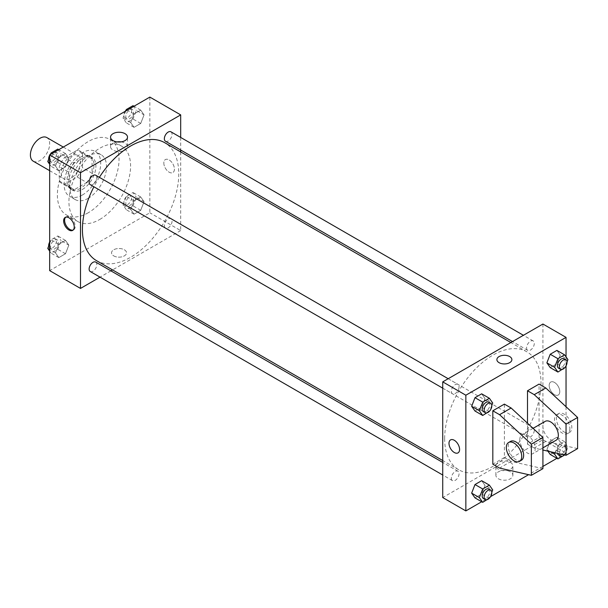 <?xml version="1.0" encoding="UTF-8"?>
<svg xmlns="http://www.w3.org/2000/svg" width="608" height="608" viewBox="0 0 608 608"><rect width="100%" height="100%" fill="white"/><g stroke="black" fill="none" stroke-linecap="round" stroke-linejoin="round"><path stroke-width="0.46" stroke-dasharray="3.04 2.28" d="M33.22 161.173A13.627 7.866 120 0 0 46.846 153.307A13.627 7.866 120 0 0 46.846 137.575M61.226 172.733A13.627 7.866 120 0 0 64.053 178.972A13.627 7.866 120 0 0 77.672 171.106A13.627 7.866 120 0 0 77.672 155.374A13.627 7.866 120 0 0 67.176 159.022A13.627 7.866 120 0 0 61.226 172.733M64.646 157.411L77.079 150.237A18.559 10.716 120 0 1 80.142 151.096A18.559 10.716 120 0 1 82.422 153.322L82.422 167.679A18.559 10.716 120 0 1 77.079 176.936L64.646 184.11A18.559 10.716 120 0 1 61.583 183.251A18.559 10.716 120 0 1 59.303 181.024L59.303 166.676A18.559 10.716 120 0 1 64.646 157.411L74.282 162.974L86.708 155.8L77.079 150.237M77.079 176.936L86.708 182.499L74.282 189.673L64.646 184.11M59.303 181.024L68.932 186.588L68.932 172.231L59.303 166.676M68.932 186.588A18.559 10.716 120 0 0 71.212 188.814A18.559 10.716 120 0 0 74.282 189.673M86.708 182.499A18.559 10.716 120 0 0 92.059 173.234L82.422 167.679M86.708 155.8A18.559 10.716 120 0 1 89.779 156.659A18.559 10.716 120 0 1 92.059 158.886L92.059 173.234M74.282 162.974A18.559 10.716 120 0 0 68.932 172.231M80.499 188.313A19.076 11.012 -60 0 1 70.961 189.255A19.076 11.012 -60 0 1 70.961 167.23A19.076 11.012 -60 0 1 90.03 156.218A19.076 11.012 -60 0 1 92.956 171.502A19.076 11.012 -60 0 1 80.499 188.313M82.422 189.422A19.076 11.012 120 0 0 94.886 172.611A19.076 11.012 120 0 0 91.96 157.328A19.076 11.012 120 0 0 77.262 162.442A19.076 11.012 120 0 0 68.932 181.632A19.076 11.012 120 0 0 72.884 190.365A19.076 11.012 120 0 0 82.422 189.422M92.059 158.886L82.422 153.322M82.422 194.986A25.886 14.949 -60 0 1 69.479 196.27A25.886 14.949 -60 0 1 69.479 166.379A25.886 14.949 -60 0 1 95.365 151.43A25.886 14.949 -60 0 1 99.332 172.17A25.886 14.949 -60 0 1 82.422 194.986M88.206 198.322A25.886 14.949 -60 0 1 75.263 199.606A25.886 14.949 -60 0 1 75.263 169.716A25.886 14.949 -60 0 1 101.148 154.766A25.886 14.949 -60 0 1 105.116 175.514A25.886 14.949 -60 0 1 88.206 198.322M88.206 212.785A43.601 25.171 -60 0 1 66.401 214.943A43.601 25.171 -60 0 1 66.401 164.601A43.601 25.171 -60 0 1 110.002 139.43A43.601 25.171 -60 0 1 116.683 174.367A43.601 25.171 -60 0 1 88.206 212.785M99.765 219.458A43.601 25.171 120 0 0 128.242 181.04A43.601 25.171 120 0 0 121.562 146.102A43.601 25.171 120 0 0 87.962 157.784A43.601 25.171 120 0 0 68.932 201.658A43.601 25.171 120 0 0 77.968 221.616A43.601 25.171 120 0 0 99.765 219.458M144.05 201.719L140.714 210.322L134.034 214.176L130.697 209.426L134.034 200.83L140.714 196.977L144.05 201.719L140.714 210.322L134.034 214.176L130.697 209.426L134.034 200.83L140.714 196.977L144.05 201.719L136.344 197.273L133.008 205.876L126.327 209.73L122.991 204.98L126.327 196.376L133.008 192.523L136.344 197.273M144.05 114.866L140.714 123.462L134.034 127.315L130.697 122.573L134.034 113.97L140.714 110.116L144.05 114.866L140.714 123.462L134.034 127.315L130.697 122.573L134.034 113.97L140.714 110.116L144.05 114.866L136.344 110.413L133.008 119.016L126.327 122.869L122.991 118.119L125.75 111.013M149.857 97.09L149.857 212.785L49.666 270.628M68.826 245.153L65.489 253.749L58.816 257.602L55.48 252.86L58.816 244.256L65.489 240.403L68.826 245.153L65.489 253.749L58.816 257.602L55.48 252.86L58.816 244.256L65.489 240.403L68.826 245.153L61.119 240.7L57.783 249.303L51.11 253.156L49.666 251.104M68.826 158.293L65.489 166.896L58.816 170.749L55.48 165.999L58.816 157.396L65.489 153.543L68.826 158.293L65.489 166.896L58.816 170.749L55.48 165.999L58.816 157.396L65.489 153.543L68.826 158.293L61.119 153.839L57.783 162.442L51.11 166.296L49.666 164.244M180.69 151.924L180.69 230.584L149.857 212.785M180.69 230.584L112.564 269.914M110.914 270.864L100.016 277.157M113.734 255.892A7.494 4.324 0 0 0 121.896 256.827A7.494 4.324 0 0 0 126.525 252.829A7.494 4.324 0 0 0 119.031 248.505A7.494 4.324 0 0 0 111.538 252.829A7.494 4.324 0 0 0 113.734 255.892A7.494 4.324 0 0 0 121.896 256.827A7.494 4.324 0 0 0 126.525 252.829A7.494 4.324 0 0 0 119.031 248.505A7.494 4.324 0 0 0 111.538 252.829A7.494 4.324 0 0 0 113.734 255.884M96.528 260.657A68.119 39.33 120 0 0 164.654 221.327A68.119 39.33 120 0 0 164.654 142.667M99.362 177.338A68.119 39.33 120 0 0 93.913 186.778M180.69 137.431L180.69 150.016M165.475 141.238A5.449 3.146 120 0 0 170.924 138.092A5.449 3.146 120 0 0 170.924 131.799M164.35 225.598A5.449 3.146 120 0 0 165.475 228.091A5.449 3.146 120 0 0 170.924 224.945A5.449 3.146 120 0 0 170.924 218.652A5.449 3.146 120 0 0 166.729 220.111A5.449 3.146 120 0 0 164.35 225.598M90.258 271.518A5.449 3.146 120 0 0 95.707 268.371A5.449 3.146 120 0 0 95.707 262.086M95.707 175.226A5.449 3.146 -60 0 1 96.832 177.718A5.449 3.146 -60 0 1 94.453 183.206A5.449 3.146 -60 0 1 90.258 184.665M163.826 163.005A7.494 4.324 -120 0 0 167.101 170.544A7.494 4.324 -120 0 0 172.877 172.55A7.494 4.324 -120 0 0 172.877 163.902A7.494 4.324 -120 0 0 165.384 159.57A7.494 4.324 -120 0 0 163.826 163.005A7.494 4.324 -120 0 0 167.101 170.544A7.494 4.324 -120 0 0 172.87 172.55A7.494 4.324 -120 0 0 172.87 163.902A7.494 4.324 -120 0 0 165.376 159.57A7.494 4.324 -120 0 0 163.826 163.005M65.702 217.193A7.494 4.324 60 0 1 66.158 216.858A7.494 4.324 60 0 1 71.934 218.865A7.494 4.324 60 0 1 75.202 226.404A7.494 4.324 60 0 1 73.652 229.839A7.494 4.324 60 0 1 73.135 230.06M121.083 141.892A8.482 4.902 180 0 1 127.513 146.642A8.482 4.902 180 0 1 122.276 151.172A8.482 4.902 180 0 1 113.035 150.108A8.482 4.902 180 0 1 110.55 146.642A8.482 4.902 180 0 1 116.972 141.892M444.653 438.604A68.119 39.33 120 0 0 458.759 469.786A68.119 39.33 120 0 0 526.885 430.456A68.119 39.33 120 0 0 526.885 351.796A68.119 39.33 120 0 0 474.392 370.044A68.119 39.33 120 0 0 444.653 438.604M459.063 386.848A5.449 3.146 -60 0 1 456.684 392.335A5.449 3.146 -60 0 1 452.489 393.794A5.449 3.146 -60 0 1 452.489 387.501A5.449 3.146 -60 0 1 457.938 384.355A5.449 3.146 -60 0 1 459.063 386.848M526.581 434.728A5.449 3.146 120 0 0 527.706 437.228A5.449 3.146 120 0 0 533.155 434.082A5.449 3.146 120 0 0 533.155 427.789A5.449 3.146 120 0 0 528.96 429.248A5.449 3.146 120 0 0 526.581 434.728M451.356 478.162A5.449 3.146 120 0 0 452.489 480.654A5.449 3.146 120 0 0 457.938 477.508A5.449 3.146 120 0 0 457.938 471.215A5.449 3.146 120 0 0 453.735 472.674A5.449 3.146 120 0 0 451.356 478.162M526.581 347.875A5.449 3.146 120 0 0 527.706 350.368A5.449 3.146 120 0 0 533.155 347.221A5.449 3.146 120 0 0 533.155 340.928A5.449 3.146 120 0 0 528.96 342.388A5.449 3.146 120 0 0 526.581 347.875M542.921 324.026L542.921 439.713L442.73 497.557M498.385 478.777A8.482 4.902 0 0 0 507.627 479.834A8.482 4.902 0 0 0 512.871 475.312A8.482 4.902 0 0 0 504.382 470.41A8.482 4.902 0 0 0 495.9 475.312A8.482 4.902 0 0 0 498.385 478.777M566.04 406.744L566.04 453.066L542.921 439.713M566.04 453.066L556.92 458.326M542.921 466.412L528.595 474.681M490.557 496.645L481.703 501.752M498.385 469.27A8.482 4.902 180 0 1 495.9 465.804A8.482 4.902 180 0 1 504.382 460.91A8.482 4.902 180 0 1 512.871 465.804A8.482 4.902 180 0 1 507.627 470.334A8.482 4.902 180 0 1 498.385 469.27M554.481 382.424A7.494 4.324 -120 0 0 550.734 382.052A7.494 4.324 -120 0 0 550.734 390.708A7.494 4.324 -120 0 0 558.228 395.033A7.494 4.324 -120 0 0 559.375 389.029A7.494 4.324 -120 0 0 554.481 382.424A7.494 4.324 60 0 1 559.375 389.029A7.494 4.324 60 0 1 558.228 395.033A7.494 4.324 60 0 1 550.734 390.708A7.494 4.324 60 0 1 550.734 382.052A7.494 4.324 60 0 1 554.481 382.424M566.04 356.896L566.04 365.902M496.888 359.617L496.888 359.624A7.494 4.324 0 0 0 501.516 363.614A7.494 4.324 0 0 0 509.679 362.68A7.494 4.324 0 0 0 511.875 359.624L511.875 359.624M458.037 452.876L458.037 452.876A7.494 4.324 -120 0 0 458.037 444.228A7.494 4.324 -120 0 0 450.543 439.896L450.543 439.896M550.369 451.721L546.881 449.707L547.899 451.159L546.881 449.707L550.217 441.104L556.89 437.251L560.226 442.001L556.89 450.604L550.217 454.457L556.89 450.604L560.226 442.001L567.933 446.454L564.634 454.966M560.226 355.14L556.89 350.398L560.226 355.14L556.89 363.744L550.217 367.597L556.89 363.744L560.226 355.14L567.933 359.594M485.009 398.574L481.673 393.824L485.009 398.574L481.673 407.17L474.992 411.023L481.673 407.17L485.009 398.574L492.716 403.02M485.009 485.427L481.673 480.685L485.009 485.427L481.673 494.03L474.992 497.884L481.673 494.03L485.009 485.427L492.716 489.881M577.6 448.613L545.809 441.385L539.068 437.486L527.501 444.167L527.501 423.198M539.068 437.486L539.068 384.096M542.921 468.639L511.13 461.404L504.382 457.512L504.382 404.115M504.382 457.512L492.822 464.185M545.178 421.374A10.898 6.293 -120 0 0 542.921 426.368A10.898 6.293 -120 0 0 547.679 437.334A10.898 6.293 -120 0 0 556.077 440.253M527.501 444.167L534.25 448.058L542.921 450.026M519.794 439.713A10.898 6.293 60 0 1 522.052 434.728A10.898 6.293 60 0 1 530.457 437.646A10.898 6.293 60 0 1 535.215 448.613A10.898 6.293 60 0 1 532.958 453.606A10.898 6.293 60 0 1 524.552 450.68A10.898 6.293 60 0 1 519.794 439.713M521.39 460.279A10.898 6.293 60 0 1 515.941 459.739A10.898 6.293 60 0 1 508.82 450.133A10.898 6.293 60 0 1 510.492 441.4M569.894 428.587A10.898 6.293 60 0 1 567.636 433.58A10.898 6.293 60 0 1 562.187 433.04A10.898 6.293 60 0 1 555.066 423.434A10.898 6.293 60 0 1 556.738 414.702A10.898 6.293 60 0 1 565.136 417.62A10.898 6.293 60 0 1 569.894 428.587M564.11 431.923A10.898 6.293 -120 0 0 569.559 432.463A10.898 6.293 -120 0 0 569.559 419.877A10.898 6.293 -120 0 0 558.661 413.584A10.898 6.293 -120 0 0 556.989 422.324A10.898 6.293 -120 0 0 564.11 431.923M545.809 441.385L534.25 448.058M511.13 461.404L499.563 468.076M49.666 156.659L50.532 154.44M57.783 149.097L61.119 153.839M50.593 159.919A5.449 3.146 120 0 0 51.718 162.412A5.449 3.146 120 0 0 57.167 159.266A5.449 3.146 120 0 0 57.167 152.973A5.449 3.146 120 0 0 52.972 154.44A5.449 3.146 120 0 0 50.593 159.919M65.489 166.896L57.783 162.442M58.816 170.749L51.11 166.296M55.48 165.999L49.666 162.648M58.816 157.396L52.113 153.528M65.489 153.543L58.786 149.674M48.678 159.205A5.449 3.146 120 0 0 49.795 161.302A5.449 3.146 120 0 0 55.244 158.156A5.449 3.146 120 0 0 55.244 151.863A5.449 3.146 120 0 0 50.905 153.474M49.924 154.789A5.449 3.146 120 0 0 49.666 155.238M133.008 105.663L136.344 110.413M125.81 116.493A5.449 3.146 120 0 0 126.943 118.986A5.449 3.146 120 0 0 132.392 115.839A5.449 3.146 120 0 0 132.392 109.546A5.449 3.146 120 0 0 128.189 111.006A5.449 3.146 120 0 0 125.81 116.493M140.714 123.462L133.008 119.016M134.034 127.315L126.327 122.869M130.697 122.573L122.991 118.119M134.034 113.97L127.33 110.101M140.714 110.116L134.003 106.248M125.149 111.355A5.449 3.146 120 0 0 123.888 115.383A5.449 3.146 120 0 0 125.012 117.876A5.449 3.146 120 0 0 130.462 114.73A5.449 3.146 120 0 0 130.462 108.437A5.449 3.146 120 0 0 126.122 110.048M49.666 243.519L51.11 239.803L57.783 235.95L61.119 240.7M50.593 246.78A5.449 3.146 120 0 0 51.718 249.272A5.449 3.146 120 0 0 57.167 246.126A5.449 3.146 120 0 0 57.167 239.833A5.449 3.146 120 0 0 52.972 241.292A5.449 3.146 120 0 0 50.593 246.78M65.489 253.749L57.783 249.303M58.816 257.602L51.11 253.156M55.48 252.86L49.666 249.5M58.816 244.256L51.11 239.803M65.489 240.403L57.783 235.95M48.678 246.058A5.449 3.146 120 0 0 49.795 248.163A5.449 3.146 120 0 0 55.244 245.016A5.449 3.146 120 0 0 55.244 238.724A5.449 3.146 120 0 0 49.666 242.098M125.81 203.353A5.449 3.146 120 0 0 126.943 205.846A5.449 3.146 120 0 0 132.392 202.7A5.449 3.146 120 0 0 132.392 196.407A5.449 3.146 120 0 0 128.189 197.866A5.449 3.146 120 0 0 125.81 203.353M140.714 210.322L133.008 205.876M134.034 214.176L126.327 209.73M130.697 209.426L122.991 204.98M134.034 200.83L126.327 196.376M140.714 196.977L133.008 192.523M123.888 202.236A5.449 3.146 120 0 0 125.012 204.729A5.449 3.146 120 0 0 130.462 201.582A5.449 3.146 120 0 0 130.462 195.297A5.449 3.146 120 0 0 126.266 196.756A5.449 3.146 120 0 0 123.888 202.236M491.804 405.369L489.584 411.092M483.314 411.593A5.449 3.146 120 0 0 488.764 408.447A5.449 3.146 120 0 0 488.764 402.154M489.379 411.624L481.673 407.17M567.028 361.942L564.802 367.665M558.539 368.167A5.449 3.146 120 0 0 563.988 365.02A5.449 3.146 120 0 0 563.988 358.728M564.596 368.197L556.89 363.744M491.804 492.222L489.584 497.952M483.314 498.454A5.449 3.146 120 0 0 488.764 495.307A5.449 3.146 120 0 0 488.764 489.014M489.379 498.484L481.673 494.03M555.112 452.8L557.924 445.558L564.596 441.704L567.933 446.454M558.539 455.027A5.449 3.146 120 0 0 563.988 451.881A5.449 3.146 120 0 0 563.988 445.588A5.449 3.146 120 0 0 559.786 447.047A5.449 3.146 120 0 0 557.407 452.527A5.449 3.146 120 0 0 557.475 453.34M564.596 455.05L556.89 450.604M546.881 449.707L550.217 441.104L556.89 437.251L560.226 442.001M557.924 445.558L550.217 441.104M564.596 441.704L556.89 437.251M564.422 454.921A5.449 3.146 120 0 0 565.911 446.698A5.449 3.146 120 0 0 561.716 448.157A5.449 3.146 120 0 0 559.337 453.644A5.449 3.146 120 0 0 559.337 453.766M49.666 170.673L64.053 178.972M63.293 147.068L77.672 155.374M91.96 157.328L90.03 156.218M72.884 190.365L70.961 189.255M89.779 156.659L80.142 151.096M71.212 188.814L61.583 183.251M101.148 154.766L95.365 151.43M75.263 199.606L69.479 196.27M121.562 146.102L110.002 139.43M77.968 221.616L66.401 214.943M66.158 216.858L65.185 217.421M73.652 229.839L72.679 230.394M127.513 146.642L127.513 137.142M110.55 146.642L110.55 137.142M526.885 351.796L510.849 342.54M458.759 469.786L442.73 460.53M442.73 388.162L452.489 393.794M448.18 378.723L457.938 384.355M533.155 427.789L170.924 218.652M527.706 437.228L165.475 228.091M457.938 471.215L442.73 462.43M452.489 480.654L442.73 475.015M533.155 340.928L523.397 335.289M527.706 350.368L512.498 341.582M512.871 475.312L512.871 465.804M495.9 475.312L495.9 465.804M533.072 428.359L522.052 434.728M542.921 447.853L532.958 453.606M558.661 413.584L556.738 414.702M569.559 432.463L567.636 433.58M57.167 152.973L55.244 151.863M51.718 162.412L49.795 161.302M132.392 109.546L130.462 108.437M126.943 118.986L125.012 117.876M57.167 239.833L55.244 238.724M51.718 249.272L49.795 248.163M132.392 196.407L130.462 195.297M126.943 205.846L125.012 204.729M565.911 446.698L563.988 445.588"/><path stroke-width="0.91" d="M63.293 147.068L46.846 137.575A13.627 7.866 120 0 0 36.351 141.223A13.627 7.866 120 0 0 30.4 154.941A13.627 7.866 120 0 0 33.22 161.173L49.666 170.673M100.016 277.157L80.499 288.428L49.666 270.628L49.666 154.934L149.857 97.09L180.69 114.889L180.69 137.431M112.564 269.914L110.914 270.864M93.913 186.778A68.119 39.33 120 0 0 82.422 229.467A68.119 39.33 120 0 0 96.528 260.657L442.73 460.53M510.849 342.54L164.654 142.667A68.119 39.33 120 0 0 99.362 177.338M180.69 150.016L180.69 151.924M80.499 288.428L80.499 172.733L180.69 114.889M523.397 335.289L170.924 131.799A5.449 3.146 120 0 0 166.729 133.258A5.449 3.146 120 0 0 164.35 138.738A5.449 3.146 120 0 0 165.475 141.238L512.498 341.582M442.73 462.43L95.707 262.086A5.449 3.146 120 0 0 91.504 263.545A5.449 3.146 120 0 0 89.125 269.025A5.449 3.146 120 0 0 90.258 271.518L442.73 475.015M442.73 388.162L90.258 184.665A5.449 3.146 -60 0 1 90.258 178.372A5.449 3.146 -60 0 1 95.707 175.226L448.18 378.723M80.499 172.733L49.666 154.934M113.035 140.6A8.482 4.902 180 0 1 110.55 137.142A8.482 4.902 180 0 1 119.031 132.24A8.482 4.902 180 0 1 127.513 137.142A8.482 4.902 180 0 1 122.276 141.664A8.482 4.902 180 0 1 113.035 140.6M74.237 226.966A7.494 4.324 60 0 1 72.679 230.394A7.494 4.324 60 0 1 65.185 226.07A7.494 4.324 60 0 1 65.185 217.421A7.494 4.324 60 0 1 70.961 219.427A7.494 4.324 60 0 1 74.237 226.966M73.135 230.06A7.494 4.324 60 0 1 66.158 225.507A7.494 4.324 60 0 1 65.702 217.193M116.972 141.892A8.482 4.902 180 0 1 121.083 141.892M481.703 501.752L465.85 510.91L442.73 497.557L442.73 381.87L542.921 324.026L566.04 337.372L566.04 356.896M556.92 458.326L542.921 466.412M528.595 474.681L490.557 496.645M566.04 365.902L566.04 406.744M509.679 362.68A7.494 4.324 180 0 1 501.516 363.614A7.494 4.324 180 0 1 496.888 359.617A7.494 4.324 180 0 1 504.382 355.292A7.494 4.324 180 0 1 511.875 359.617A7.494 4.324 180 0 1 509.679 362.68M465.85 510.91L465.85 395.215L442.73 381.87M465.85 395.215L566.04 337.372M511.875 359.624A7.494 4.324 0 0 0 504.382 355.292A7.494 4.324 0 0 0 496.888 359.624M450.543 439.896A7.494 4.324 -120 0 0 449.396 445.9A7.494 4.324 -120 0 0 454.29 452.504A7.494 4.324 60 0 1 449.396 445.9A7.494 4.324 60 0 1 450.543 439.896A7.494 4.324 60 0 1 458.037 444.228A7.494 4.324 60 0 1 458.037 452.876A7.494 4.324 60 0 1 454.29 452.504A7.494 4.324 -120 0 0 458.037 452.876M550.217 454.457L547.899 451.159L550.217 454.457L557.924 458.903L554.587 454.161L555.112 452.8M546.881 362.847L550.217 354.251L556.89 350.398L550.217 354.251L546.881 362.847L550.217 367.597L546.881 362.847L554.587 367.3L557.924 358.697L564.596 354.844L567.933 359.594L567.028 361.942M471.656 406.281L474.992 397.678L481.673 393.824L474.992 397.678L471.656 406.281L474.992 411.023L471.656 406.281L479.362 410.727L482.706 402.124L489.379 398.27L492.716 403.02L491.804 405.369M471.656 493.134L474.992 484.538L481.673 480.685L474.992 484.538L471.656 493.134L474.992 497.884L471.656 493.134L479.362 497.587L482.706 488.984L489.379 485.131L492.716 489.881L491.804 492.222M527.501 423.198L527.501 390.769L539.068 384.096L545.809 387.988L577.6 417.468L577.6 448.613L566.04 455.286L566.04 424.141L534.25 394.66L527.501 390.769M492.822 464.185L492.822 410.788L499.563 414.686L531.354 444.159L531.354 475.312L499.563 468.076L492.822 464.185M531.354 475.312L542.921 468.639L542.921 437.486L511.13 408.006L504.382 404.115L492.822 410.788M542.921 447.853L556.077 440.253A10.898 6.293 -120 0 0 556.077 427.667A10.898 6.293 -120 0 0 545.178 421.374L533.072 428.359M542.921 450.026L566.04 455.286M508.569 442.51L510.492 441.4A10.898 6.293 60 0 1 521.39 447.693A10.898 6.293 60 0 1 521.39 460.279L519.468 461.388A10.898 6.293 60 0 1 514.018 460.849A10.898 6.293 60 0 1 506.897 451.242A10.898 6.293 60 0 1 508.569 442.51A10.898 6.293 60 0 1 519.468 448.803A10.898 6.293 60 0 1 519.468 461.388M577.6 417.468L566.04 424.141M542.921 437.486L531.354 444.159M545.809 387.988L534.25 394.66M511.13 408.006L499.563 414.686M49.666 164.244L47.774 161.546L49.666 156.659M50.532 154.44L51.11 152.95L57.783 149.097L58.786 149.674M49.666 162.648L47.774 161.546M52.113 153.528L51.11 152.95M49.666 155.238A5.449 3.146 120 0 0 48.663 158.81A5.449 3.146 120 0 0 48.678 159.205M50.905 153.474A5.449 3.146 120 0 0 49.924 154.789M125.75 111.013L126.327 109.516L133.008 105.663L134.003 106.248M127.33 110.101L126.327 109.516M126.122 110.048A5.449 3.146 120 0 0 125.149 111.355M49.666 251.104L47.774 248.406L49.666 243.519M49.666 249.5L47.774 248.406M49.666 242.098A5.449 3.146 120 0 0 48.663 245.662A5.449 3.146 120 0 0 48.678 246.058M489.584 411.092L482.706 415.477L479.362 410.727M490.694 403.271L488.764 402.154A5.449 3.146 120 0 0 484.568 403.613A5.449 3.146 120 0 0 482.19 409.1A5.449 3.146 120 0 0 483.314 411.593L485.245 412.703A5.449 3.146 120 0 0 490.694 409.556A5.449 3.146 120 0 0 490.694 403.271A5.449 3.146 120 0 0 486.491 404.73A5.449 3.146 120 0 0 484.112 410.21A5.449 3.146 120 0 0 485.245 412.703M482.706 415.477L474.992 411.023M482.706 402.124L474.992 397.678M489.379 398.27L481.673 393.824M564.802 367.665L557.924 372.05L554.587 367.3M565.911 359.837L563.988 358.728A5.449 3.146 120 0 0 559.786 360.187A5.449 3.146 120 0 0 557.407 365.674A5.449 3.146 120 0 0 558.539 368.167L560.462 369.276A5.449 3.146 120 0 0 565.911 366.13A5.449 3.146 120 0 0 565.911 359.837A5.449 3.146 120 0 0 561.716 361.296A5.449 3.146 120 0 0 559.337 366.784A5.449 3.146 120 0 0 560.462 369.276M557.924 372.05L550.217 367.597M557.924 358.697L550.217 354.251M564.596 354.844L556.89 350.398M489.584 497.952L482.706 502.337L479.362 497.587M490.694 490.124L488.764 489.014A5.449 3.146 120 0 0 484.568 490.474A5.449 3.146 120 0 0 482.19 495.961A5.449 3.146 120 0 0 483.314 498.454L485.245 499.563A5.449 3.146 120 0 0 490.694 496.417A5.449 3.146 120 0 0 490.694 490.124A5.449 3.146 120 0 0 486.491 491.583A5.449 3.146 120 0 0 484.112 497.07A5.449 3.146 120 0 0 485.245 499.563M482.706 502.337L474.992 497.884M482.706 488.984L474.992 484.538M489.379 485.131L481.673 480.685M564.634 454.966L557.924 458.903M557.475 453.34A5.449 3.146 120 0 0 558.539 455.027L560.462 456.137A5.449 3.146 120 0 0 564.422 454.921M554.587 454.161L550.369 451.721M559.337 453.766A5.449 3.146 120 0 0 560.462 456.137"/></g></svg>
